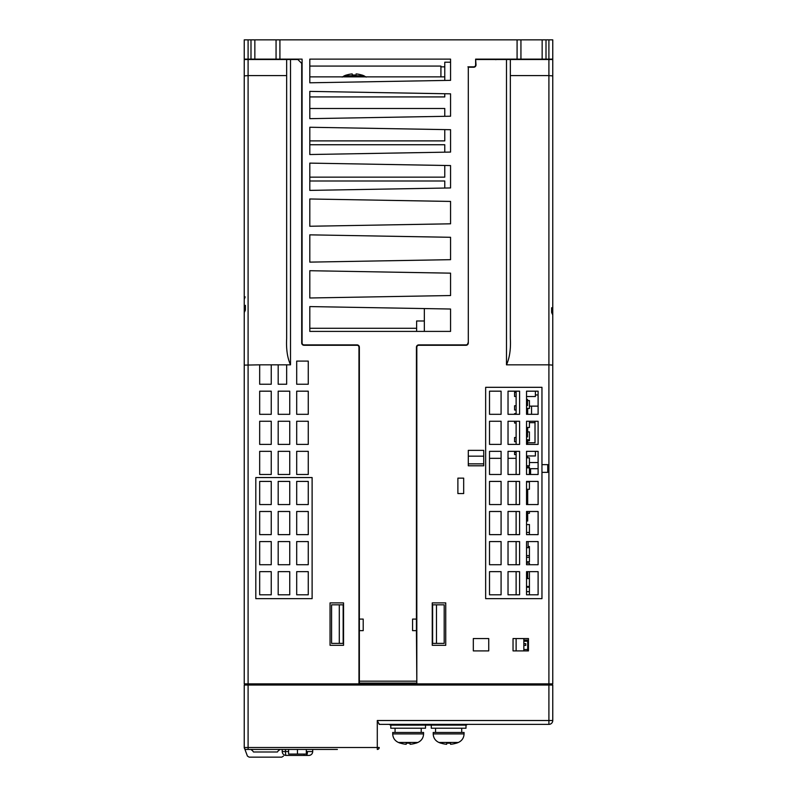<?xml version="1.0" encoding="UTF-8"?>
<svg xmlns="http://www.w3.org/2000/svg" width="797" height="797" viewBox="0 0 797 797"><rect width="100%" height="100%" fill="white"/><g stroke="black" fill="none" stroke-linecap="round" stroke-linejoin="round"><path stroke-width="1.2" d="M523.838 638.556L523.838 650.9M244.241 405.414L244.241 59.516L297.849 59.516L301.704 63.371L301.704 342.969A2.311 2.311 0 0 0 304.016 345.28L357.046 345.28A1.933 1.933 0 0 1 358.969 347.213L358.969 683.876L416.821 683.876L416.821 347.213A1.933 1.933 0 0 1 418.744 345.28L465.986 345.28A2.311 2.311 0 0 0 468.297 342.969L468.297 67.227L473.697 67.227A2.311 2.311 0 0 0 476.018 64.916L475.63 59.127L514.195 59.516M468.297 290.995L468.297 328.274M309.804 328.274L416.622 328.274M495.893 59.695L494.529 59.127M548.904 39.85L548.904 59.127L552.759 59.127L552.759 39.85L244.241 39.85L244.241 59.127L302.093 59.127L302.093 342.969A1.933 1.933 0 0 0 304.016 344.892L357.046 344.892A2.311 2.311 0 0 1 359.357 347.213L359.357 619.09L363.213 619.09L363.213 630.656L359.357 630.656L359.357 683.109L416.433 683.109L358.969 683.109M450.564 59.127L309.804 59.127L450.564 59.127L450.564 80.348L309.804 82.798L309.804 59.127M517.084 39.85L517.084 59.127L475.63 59.127L475.63 64.916A1.933 1.933 0 0 1 473.697 66.848L467.919 66.848M517.084 59.127L548.904 59.127M542.149 59.127L542.149 39.85M520.939 39.85L520.939 59.127M467.919 342.969A1.933 1.933 0 0 1 465.986 344.892L418.744 344.892A2.311 2.311 0 0 0 416.433 347.213L416.433 630.656L412.577 630.656L412.577 619.09L416.433 619.09M416.821 683.109L416.433 630.656M450.564 237.297L450.564 259.673L309.804 262.123L309.804 234.846L450.564 237.297L309.804 234.846M309.804 262.123L450.564 259.673M450.564 201.432L450.564 223.808L309.804 226.258L309.804 198.981L450.564 201.432M309.804 226.258L450.564 223.808M450.564 165.567L450.564 187.943L309.804 190.393L309.804 163.116L450.564 165.567M450.564 129.702L450.564 152.078L309.804 154.528L309.804 127.251L450.564 129.702M309.804 306.576L450.564 309.027L450.564 331.403L309.804 331.403L309.804 306.576L424.343 308.569L424.343 331.403M450.564 93.837L450.564 116.213L309.804 118.663L309.804 91.386L450.564 93.837M450.564 273.162L450.564 295.538L309.804 297.988L309.804 270.711L450.564 273.162L309.804 270.711M309.804 297.988L450.564 295.538M359.357 630.656L359.357 619.09M418.744 344.892L465.986 344.892M432.632 643.388L432.632 604.823L436.487 604.823L436.487 643.388L432.632 643.388M436.487 643.388L444.198 643.388L444.198 604.823L436.487 604.823M389.484 724.632L390.789 725.14L466.335 725.111M467.53 724.373L465.986 725.14L465.986 728.229L431.277 728.229L431.277 725.14M425.498 725.14L425.498 728.229L390.789 728.229L390.789 725.14L389.245 724.373M464.063 733.917L464.063 732.473L433.209 732.473L433.209 733.917L464.063 733.917C463.884 737.883 462.001 740.722 458.414 742.435L448.631 742.435L448.631 743.212A23.85 23.85 0 0 1 446.709 743.133A23.85 23.85 0 0 0 450.564 743.133A23.85 23.85 0 0 1 448.631 743.212M433.209 733.917C433.389 737.883 435.272 740.722 438.848 742.435L448.631 742.435M440.92 743.133L440.92 743.133A24.996 24.996 0 0 0 446.709 744.278L446.709 743.133M446.709 742.435L446.709 744.278M450.564 744.278L450.564 743.133L450.564 744.278A24.996 24.996 0 0 0 451.889 744.139A24.996 24.996 0 0 1 450.564 744.278M458.414 742.435A25.066 25.066 0 0 1 456.342 743.212L456.342 743.133A24.996 24.996 0 0 1 451.889 744.139M423.566 733.917L423.566 732.473L392.712 732.473L392.712 733.917L423.566 733.917C423.386 737.883 421.503 740.722 417.927 742.435L408.144 742.435L408.144 743.212A23.85 23.85 0 0 1 406.211 743.133A23.85 23.85 0 0 0 410.066 743.133A23.85 23.85 0 0 1 408.144 743.212M392.712 733.917C392.891 737.883 394.774 740.722 398.361 742.435L408.144 742.435M400.433 743.133L400.433 743.133A24.996 24.996 0 0 0 406.211 744.278L406.211 743.133M406.211 742.435L406.211 744.278M410.066 744.278L410.066 743.133L410.066 744.278A24.996 24.996 0 0 0 411.401 744.139A24.996 24.996 0 0 1 410.066 744.278M417.927 742.435A25.066 25.066 0 0 1 415.855 743.212L415.855 743.133A24.996 24.996 0 0 1 411.401 744.139M331.592 643.388L343.158 643.388L343.158 604.823L331.592 604.823L331.592 643.388M339.303 604.823L339.303 643.388M309.804 76.871L444.776 76.871M424.343 320.982L416.622 320.982L416.622 331.403M245.396 310.103L245.396 305.341L245.396 310.103L244.241 312.524L244.241 683.876L358.969 683.876M245.396 685.031L245.396 683.876M286.661 338.546L286.661 59.516L286.661 338.546C286.103 349.136 287.388 357.903 290.516 364.837L286.661 364.837L286.661 384.234L278.183 384.234L278.183 364.837L271.239 364.837L271.239 384.234L259.673 384.234L259.673 364.837L244.241 365.116M296.693 384.234L296.693 361.091L308.26 361.091L308.26 384.234L296.693 384.234M312.115 598.647L255.807 598.647L255.807 477.552L312.115 477.552L312.115 598.647M308.26 451.331L308.26 474.474L296.693 474.474L296.693 451.331L308.26 451.331M308.26 421.254L308.26 444.387L296.693 444.387L296.693 421.254L308.26 421.254M308.26 391.178L308.26 414.31L296.693 414.31L296.693 391.178L308.26 391.178M289.749 451.331L289.749 474.474L278.183 474.474L278.183 451.331L289.749 451.331M289.749 421.254L289.749 444.387L278.183 444.387L278.183 421.254L289.749 421.254M289.749 391.178L289.749 414.31L278.183 414.31L278.183 391.178L289.749 391.178M271.239 451.331L271.239 474.474L259.673 474.474L259.673 451.331L271.239 451.331M271.239 421.254L271.239 444.387L259.673 444.387L259.673 421.254L271.239 421.254M271.239 391.178L271.239 414.31L259.673 414.31L259.673 391.178L271.239 391.178M343.547 602.891L343.547 645.311L330.048 645.311L330.048 602.891L343.547 602.891M244.241 407.347L244.241 644.922M244.241 59.516L244.241 406.779M245.396 305.341L244.241 307.772M244.241 75.884L248.096 75.605L248.096 685.031L548.904 685.031L548.904 683.876L416.821 683.876M244.241 660.354L244.241 683.876M245.157 296.873L244.241 299.363M286.661 75.605L248.096 75.605L248.096 59.516M278.183 364.837L286.661 364.837M259.673 364.837L271.239 364.837M309.804 96.925L444.776 96.925L444.776 93.737M444.776 80.447L444.776 62.216L450.564 62.216M440.92 66.848L444.776 66.848M309.804 180.999L444.776 180.999L444.776 188.042M444.776 165.467L444.776 177.143L309.804 177.143M309.804 144.745L444.776 144.745L444.776 152.177M444.776 129.602L444.776 140.89L309.804 140.89M309.804 108.492L444.776 108.492L444.776 116.312M516.117 650.9L516.117 638.556M516.117 594.791L516.117 571.658M516.117 564.714L516.117 541.571M516.117 534.638L516.117 511.495M516.117 504.551L516.117 481.418M516.117 474.474L516.117 451.331M516.117 444.387L516.117 421.254M516.117 414.31L516.117 391.178M489.507 458.325L501.084 458.325M508.028 458.325L516.117 458.325M516.117 452.278L514.583 452.278L514.583 454.589L516.117 454.589M514.583 414.31L514.583 413.603L516.117 413.603M514.583 421.254L514.583 423.048L516.117 423.048M516.117 396.507L514.583 396.507L514.583 392.263L516.117 392.263M516.117 410.007L514.583 410.007L514.583 405.763L516.117 405.763M516.117 441.747L514.583 441.747L514.583 437.503L516.117 437.503M309.804 66.071L440.92 66.071L440.92 76.871M366.152 77.1L363.93 75.775L344.364 75.775L342.152 77.1M344.364 75.775A25.066 25.066 0 0 1 346.436 75.008L346.436 75.077A24.996 24.996 0 0 1 352.224 73.932A24.996 24.996 0 0 0 350.889 74.071M354.147 75.008A23.85 23.85 0 0 0 352.224 75.077A23.85 23.85 0 0 1 356.08 75.077A23.85 23.85 0 0 0 354.147 75.008L354.147 75.775M352.224 73.932L352.224 75.077L352.224 73.932M356.08 75.775L356.08 75.077M361.868 75.077L361.868 75.077A24.996 24.996 0 0 0 356.08 73.932M271.239 594.791L259.673 594.791L259.673 571.658L271.239 571.658L271.239 594.791M308.26 571.658L308.26 594.791L296.693 594.791L296.693 571.658L308.26 571.658M308.26 541.571L308.26 564.714L296.693 564.714L296.693 541.571L308.26 541.571M308.26 511.495L308.26 534.638L296.693 534.638L296.693 511.495L308.26 511.495M308.26 481.418L308.26 504.551L296.693 504.551L296.693 481.418L308.26 481.418M289.749 571.658L289.749 594.791L278.183 594.791L278.183 571.658L289.749 571.658M289.749 541.571L289.749 564.714L278.183 564.714L278.183 541.571L289.749 541.571M289.749 511.495L289.749 534.638L278.183 534.638L278.183 511.495L289.749 511.495M289.749 481.418L289.749 504.551L278.183 504.551L278.183 481.418L289.749 481.418M271.239 541.571L271.239 564.714L259.673 564.714L259.673 541.571L271.239 541.571M271.239 511.495L271.239 534.638L259.673 534.638L259.673 511.495L271.239 511.495M271.239 481.418L271.239 504.551L259.673 504.551L259.673 481.418L271.239 481.418M538.105 406.131L529.417 406.131M538.105 394.953L535.405 394.953M552.759 660.354L552.759 365.116L552.759 683.876L548.904 683.876L548.904 364.837L552.759 365.116L552.759 314.905L551.604 312.484L551.604 307.722L552.759 310.153L552.759 59.516L476.018 59.516M552.759 445.164L552.759 409.269M552.759 644.733L552.759 641.844M510.339 59.516L510.339 338.546C510.897 349.136 509.612 357.903 506.484 364.837L548.904 364.837L548.904 75.605L552.759 75.884L552.759 408.702M551.604 307.722L551.604 312.484M552.759 720.518L552.759 685.031L548.904 685.031L548.904 720.518L552.759 720.518A3.855 3.855 0 0 1 548.904 724.373L548.904 720.518L377.29 720.518L379.223 724.373L548.904 724.373M248.096 685.031L244.241 685.031L244.241 747.506L248.096 747.506L248.096 685.031M379.223 723.855L379.223 724.373M246.173 749.439A1.933 1.933 0 0 1 244.241 747.506A1.933 1.933 0 0 0 246.173 749.439L248.096 749.439L248.096 747.506L377.29 747.506L377.29 720.518M337.38 749.439L248.096 749.439M377.29 749.439A1.933 1.933 0 0 0 379.223 747.506L377.29 747.506L377.29 749.439L378.017 749.3M551.604 685.031L551.604 683.876M485.652 387.312L541.96 387.312L541.96 464.641L547.748 464.641L547.748 472.352L541.96 472.352L541.96 598.647L485.652 598.647L485.652 387.312M513.039 638.556L528.461 638.556L528.461 650.9L513.039 650.9L513.039 638.556M473.318 638.556L488.74 638.556L488.74 650.9L473.318 650.9L473.318 638.556M432.243 645.311L432.243 602.891L445.742 602.891L445.742 645.311L432.243 645.311M548.904 59.516L548.904 75.605L510.339 75.605M473.697 67.227L468.297 66.848M526.538 414.31L526.538 391.178L538.105 391.178L538.105 414.31L526.538 414.31M501.084 571.658L501.084 594.791L489.507 594.791L489.507 571.658L501.084 571.658M519.594 571.658L519.594 594.791L508.028 594.791L508.028 571.658L519.594 571.658M538.105 571.658L538.105 594.791L526.538 594.791L526.538 571.658L538.105 571.658M501.084 541.571L501.084 564.714L489.507 564.714L489.507 541.571L501.084 541.571M501.084 511.495L501.084 534.638L489.507 534.638L489.507 511.495L501.084 511.495M501.084 481.418L501.084 504.551L489.507 504.551L489.507 481.418L501.084 481.418M501.084 451.331L501.084 474.474L489.507 474.474L489.507 451.331L501.084 451.331M501.084 421.254L501.084 444.387L489.507 444.387L489.507 421.254L501.084 421.254M501.084 391.178L501.084 414.31L489.507 414.31L489.507 391.178L501.084 391.178M519.594 541.571L519.594 564.714L508.028 564.714L508.028 541.571L519.594 541.571M519.594 511.495L519.594 534.638L508.028 534.638L508.028 511.495L519.594 511.495M519.594 481.418L519.594 504.551L508.028 504.551L508.028 481.418L519.594 481.418M519.594 451.331L519.594 474.474L508.028 474.474L508.028 451.331L519.594 451.331M519.594 421.254L519.594 444.387L508.028 444.387L508.028 421.254L519.594 421.254M519.594 391.178L519.594 414.31L508.028 414.31L508.028 391.178L519.594 391.178M538.105 541.571L538.105 564.714L526.538 564.714L526.538 541.571L538.105 541.571M538.105 511.495L538.105 534.638L526.538 534.638L526.538 511.495L538.105 511.495M538.105 481.418L538.105 504.551L526.538 504.551L526.538 481.418L538.105 481.418M538.105 451.331L538.105 474.474L526.538 474.474L526.538 451.331L538.105 451.331M538.105 421.254L538.105 444.387L526.538 444.387L526.538 421.254L538.105 421.254M541.96 472.352L541.96 464.641M468.297 456.153L468.297 465.797L483.729 465.797L483.729 450.365L468.297 450.365L468.297 456.153L483.729 456.153M468.297 463.864L483.729 463.864M463.675 478.14L463.675 493.562L457.886 493.562L457.886 478.14L463.675 478.14M552.759 407.347L552.759 59.516M276.061 39.85L276.061 59.127M254.851 39.85L254.851 59.127M523.838 645.401L525.761 645.401L525.761 643.687L523.838 643.687M527.694 457.867L527.694 457.06L526.538 457.06M523.838 641.206L527.694 641.206L527.694 649.515L523.838 649.515M527.694 650.9L527.694 649.515M526.538 439.725L527.694 439.725L526.538 439.725M527.694 451.331L526.538 451.481M527.694 444.387L527.694 439.725M530.583 474.474L530.583 468.706M526.538 430.759L527.494 430.759L527.494 436.935L526.538 436.935M526.538 399.417L527.494 399.417L527.494 405.583L526.538 405.583M528.072 465.767L528.072 467.251L526.538 467.251M527.694 409.558L527.694 414.071M538.105 462.539L529.417 462.539M529.417 468.706L538.105 468.706M528.112 547.698L528.112 541.571M531.549 414.31L531.549 406.131M527.694 578.552L527.694 572.136L526.538 572.136M526.538 591.733L527.694 591.643M527.694 513.278L529.417 513.278L529.417 511.495M529.417 594.791L529.417 571.658M526.538 561.765L529.417 561.765L529.417 546.523L528.112 546.523M527.694 408.462L529.417 408.462L529.417 400.572L527.494 400.572M526.538 427.481L529.417 427.481L529.417 421.254M527.694 414.31L527.694 408.373L526.538 408.373M527.694 440.791L529.417 440.791L529.417 431.914L527.494 431.914M529.417 564.714L529.417 563.13L526.538 563.13M529.417 474.474L529.417 467.172L528.072 467.172M526.538 455.974L535.405 455.974L535.405 451.331M529.417 534.638L529.417 524.565L526.538 524.565M526.538 396.517L535.405 396.517L535.405 391.178M527.694 511.495L527.694 521.009L526.538 521.009M527.694 504.551L527.694 501.413L526.538 501.413M526.538 489.278L529.417 489.278L529.417 481.418M526.538 465.767L529.417 465.767L529.417 457.867L526.538 457.867M527.694 442.773L535.016 442.773L535.016 422.659L529.417 422.659M535.016 422.659L535.016 421.254M527.694 431.914L527.694 427.481M527.694 501.413L527.694 489.278M279.339 750.136L279.339 749.439L277.406 751.989L253.496 751.989L251.573 749.439L251.573 750.136M244.241 747.516L247.409 756.054L249.142 757.15L281.759 757.15L283.503 756.054M297.46 749.439L297.46 754.062L306.327 754.062L306.327 749.439M288.594 749.439L288.594 754.062L297.46 754.062M312.693 749.439L312.693 751.561A3.855 3.855 0 0 1 308.837 755.417A3.855 3.855 -44.9 0 0 312.693 751.561L307.453 751.561A3.855 1.235 90 0 1 306.217 755.417L308.837 755.417A3.855 3.855 -44.9 0 0 312.693 751.561M286.083 755.417A3.855 3.855 0 0 1 282.228 751.561L282.228 749.439L282.228 751.561L285.485 751.561A3.855 0.598 90 0 0 285.545 753.314A3.855 0.598 90 0 0 286.083 755.417L306.217 755.417M546.005 39.85L546.005 59.127M279.916 39.85L279.916 59.127M359.357 681.176L416.433 681.176M290.516 59.516L290.516 364.837M506.484 364.837L506.484 59.516M250.995 39.85L250.995 59.127M248.096 39.85L248.096 59.127M288.594 751.561L285.485 751.561L285.485 749.439M306.327 751.561L307.453 751.561M304.374 755.417A3.855 0.598 -90 0 1 303.916 754.062M435.56 728.229L435.56 732.473M438.848 742.435A25.066 25.066 0 0 0 440.92 743.212M461.712 728.229L461.712 732.473M395.063 728.229L395.063 732.473M398.361 742.435A25.066 25.066 0 0 0 400.433 743.212M421.214 728.229L421.214 732.473M363.93 75.775A25.066 25.066 0 0 0 361.868 75.008M526.538 557.352L529.417 557.352M526.538 547.698L529.417 547.698M526.538 555.599L529.417 555.599M526.538 578.552L529.417 578.552M526.538 586.453L529.417 586.453M527.694 439.814L529.417 439.814M526.538 467.839L529.417 467.839M526.538 532.456L529.417 532.456M526.538 591.643L529.417 591.643M526.538 587.23L529.417 587.23M527.694 648.389L528.461 648.389M523.838 640.061L528.461 640.061M527.694 647.961L528.461 647.961M526.538 481.926L529.417 481.926M282.656 753.314A3.855 3.855 0 0 1 282.228 751.561L282.228 749.439"/></g></svg>
